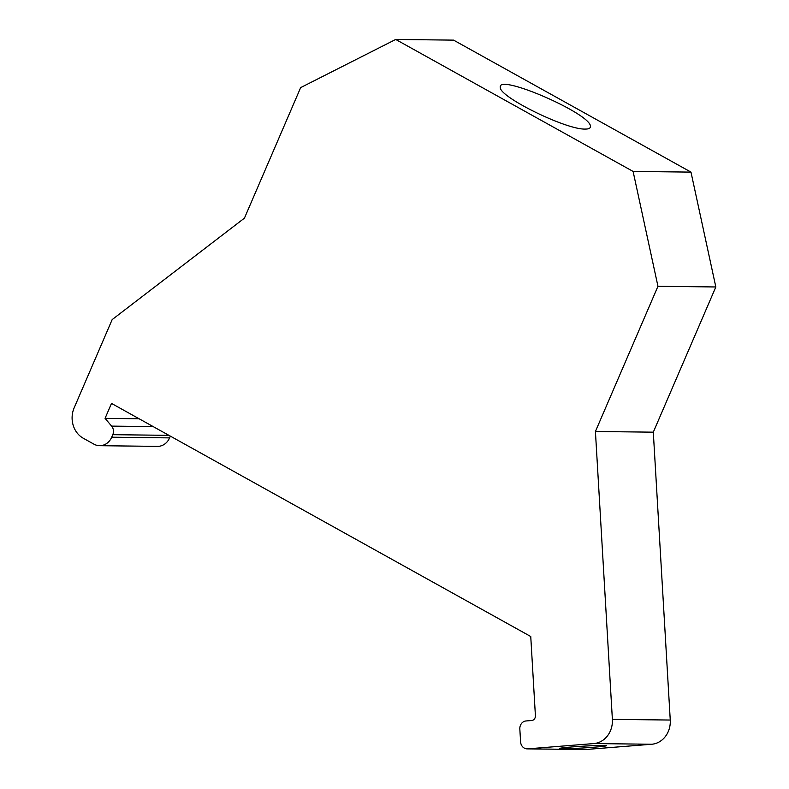 <?xml version="1.0" encoding="UTF-8"?>
<svg xmlns="http://www.w3.org/2000/svg" width="789" height="789" viewBox="0 0 789 789"><rect width="100%" height="100%" fill="white"/><g stroke="black" fill="none" stroke-linecap="round" stroke-linejoin="round"><path stroke-width="1.18" d="M170.335 436.13L169.586 437.885A15.109 13.265 90.7 0 1 157.494 446.377L99.621 445.696A15.109 13.265 90.7 0 1 93.95 444.168L83.23 438.211A22.674 19.903 90.7 0 1 74.136 407.903L112.166 319.594L244.432 218.149L300.648 87.618L395.713 39.45L633.103 171.44L657.957 286.289L595.419 431.494L612.382 719.371A22.674 19.903 90.7 0 1 593.861 743.563L527.654 748.86A7.555 6.637 90.7 0 1 527.121 748.869A7.555 6.637 90.7 0 1 520.592 741.847L519.833 729.036A7.555 6.637 90.7 0 1 526.016 720.968L531.707 720.515A4.537 3.984 90.7 0 0 535.406 715.672L530.75 636.516L111.505 403.416L105.065 418.357L111.624 426.119A7.555 6.637 90.7 0 1 112.797 434.68L111.713 437.205A15.109 13.265 90.7 0 1 99.621 445.696M395.713 39.45L453.586 40.131L690.977 172.11L715.83 286.969L653.302 432.175L670.255 720.041A22.674 19.903 90.7 0 1 651.734 744.244L585.527 749.53A7.555 6.637 90.7 0 1 584.994 749.55L527.121 748.869M603.595 745.437A23.423 0.897 -3.4 0 1 606.455 745.704A23.423 0.897 -3.4 0 1 583.13 747.972A23.423 0.897 -3.4 0 1 559.687 748.455A23.423 0.897 -3.4 0 1 577.262 746.552A23.423 0.897 -3.4 0 1 603.595 745.437M653.302 432.175L595.419 431.494M715.83 286.969L657.957 286.289M690.977 172.11L633.103 171.44M585.241 129.071C566.265 129.909 498.717 96.682 500.295 87.303C497.336 73.022 591.809 114.119 590.419 126.496C590.478 128.242 588.752 129.1 585.241 129.071M139.091 418.752L105.065 418.357M585.527 749.53L527.654 748.86M651.734 744.244L593.861 743.563M670.255 720.041L612.382 719.371M169.586 437.885L111.713 437.205M168.915 435.341L112.797 434.68M153.214 426.602L111.624 426.119"/></g></svg>
